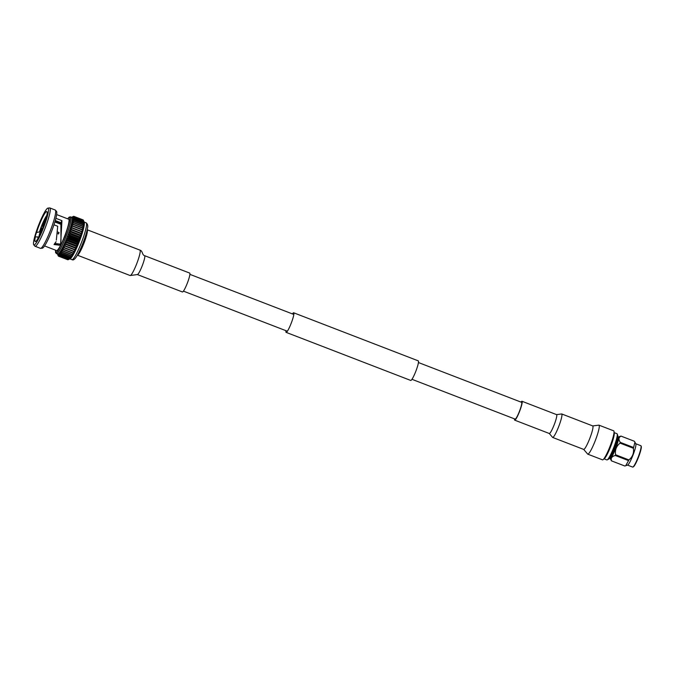<?xml version="1.0" encoding="UTF-8"?>
<svg xmlns="http://www.w3.org/2000/svg" width="675" height="675" viewBox="0 0 675 675"><rect width="100%" height="100%" fill="white"/><g stroke="black" fill="none" stroke-linecap="round" stroke-linejoin="round"><path stroke-width="1.01" d="M418.441 362.534L521.572 402.325A8.994 1.249 111.1 0 1 519.548 411.058A8.994 1.249 111.1 0 1 515.101 419.099L411.969 379.308M292.435 313.917A10.488 1.46 111.1 0 1 293.676 312.787L418.281 360.863A10.488 1.46 111.1 0 1 415.91 371.056A10.488 1.46 111.1 0 1 410.729 380.438L286.124 332.362A10.488 1.46 111.1 0 1 285.964 330.691M293.676 312.787A10.488 1.46 111.1 0 1 291.305 322.979A10.488 1.46 111.1 0 1 286.124 332.362M514.502 418.863A10.117 1.409 -68.9 0 0 514.696 420.145A10.117 1.409 -68.9 0 0 517.674 415.817A10.117 1.409 -68.9 0 0 521.328 406.325A10.117 1.409 -68.9 0 0 521.977 401.271A10.117 1.409 -68.9 0 0 520.973 402.089M587.739 454.148L602.497 459.844A15.55 2.16 -68.9 0 0 607.078 453.195A15.55 2.16 -68.9 0 0 612.689 438.607A15.55 2.16 -68.9 0 0 613.693 430.836L598.936 425.14A15.55 2.16 -68.9 0 1 597.932 432.911A15.55 2.16 -68.9 0 1 589.553 452.52A15.55 2.16 -68.9 0 1 587.739 454.148L583.673 449.407A12.589 1.755 -68.9 0 0 585.141 448.082A12.589 1.755 -68.9 0 0 591.924 432.211A12.589 1.755 -68.9 0 0 592.734 425.925L598.936 425.14M607.205 459.869A14.048 1.957 -68.9 0 0 616.072 440.724A14.048 1.957 -68.9 0 0 617.195 433.974L617.752 435.459A12.85 1.789 -68.9 0 1 616.722 441.636A12.85 1.789 -68.9 0 1 608.614 459.143L607.205 459.869A14.048 1.957 -68.9 0 1 606.859 459.92L603.906 458.781A14.048 1.957 -68.9 0 0 613.06 439.568A14.048 1.957 -68.9 0 0 614.014 432.574M611.702 454.469A9.188 1.282 -68.9 0 0 616.283 443.467A9.188 1.282 -68.9 0 0 616.899 441.003M609.871 457.734A11.07 1.544 -68.9 0 0 616.84 442.657A11.07 1.544 -68.9 0 0 617.735 437.349M617.794 436.928A11.45 1.595 111.1 0 1 618.03 436.902A11.45 1.595 111.1 0 1 617.296 442.623A11.45 1.595 111.1 0 1 613.162 453.364A11.45 1.595 111.1 0 1 609.787 458.266A11.45 1.595 111.1 0 1 609.626 458.089M618.03 436.902L618.376 437.037A11.45 1.595 111.1 0 1 617.642 442.758A11.45 1.595 111.1 0 1 613.508 453.499A11.45 1.595 111.1 0 1 610.133 458.401L609.787 458.266M632.888 467.049L633.361 466.838A11.07 1.544 -68.9 0 0 640.373 451.735A11.07 1.544 -68.9 0 0 641.25 446.377L641.048 445.905A11.45 1.595 111.1 0 1 640.136 451.44A11.45 1.595 111.1 0 1 632.888 467.049A11.45 1.595 111.1 0 1 632.635 467.075L627.531 465.109M634.298 441.231A13.264 1.848 -68.9 0 1 634.34 441.248A13.264 1.848 -68.9 0 1 634.373 441.264L635.833 443.855A11.45 1.595 111.1 0 1 634.947 449.432A11.45 1.595 111.1 0 1 627.649 465.067L624.873 466.02A13.264 1.848 -68.9 0 1 624.788 466.003L611.483 460.865L610.048 458.367M625.683 465.758L628.56 460.612A13.264 1.848 -68.9 0 0 628.898 459.903C632.627 456.891 634.12 453.009 633.369 448.251A13.264 1.848 -68.9 0 0 633.479 447.879A13.264 1.848 -68.9 0 0 633.589 447.508L634.939 442.209M611.525 460.882L624.755 465.978A13.264 1.848 -68.9 0 0 624.788 466.003M611.449 460.848A13.264 1.848 -68.9 0 0 611.483 460.865A13.264 1.848 -68.9 0 0 611.567 460.882L624.873 466.02M628.56 460.612L615.254 455.482C611.786 456.41 610.554 458.207 611.567 460.882M615.254 455.482A13.264 1.848 -68.9 0 0 615.592 454.764L628.898 459.903M634.373 441.264L621.067 436.134C618.562 437.341 618.3 439.417 620.283 442.37A13.264 1.848 111.1 0 1 620.173 442.741A13.264 1.848 111.1 0 1 620.063 443.121C616.334 446.124 614.841 450.006 615.592 454.764M635.774 443.745L640.879 445.719A11.45 1.595 111.1 0 1 641.048 445.905M620.283 442.37L633.589 447.508M618.292 437.003L620.949 436.092A13.264 1.848 -68.9 0 1 621.034 436.109A13.264 1.848 -68.9 0 1 621.067 436.134M633.369 448.251L620.063 443.121M617.195 433.974A14.048 1.957 -68.9 0 0 616.975 433.704L614.014 432.565M144.602 255.673A10.117 1.409 111.1 0 1 144.619 255.682A10.117 1.409 111.1 0 1 142.332 265.511A10.117 1.409 111.1 0 1 137.354 274.556A10.117 1.409 111.1 0 1 137.337 274.556L182.419 291.954A10.117 1.409 111.1 0 1 182.419 291.954A10.117 1.409 111.1 0 1 182.41 291.946A10.117 1.409 111.1 0 0 187.397 282.96A10.117 1.409 111.1 0 0 189.7 273.08A10.117 1.409 111.1 0 0 189.692 273.071M55.282 220.548L60.877 222.699L60.986 240.578L60.404 245.253L54.034 244.552L56.101 241.667M60.556 244.164L54.726 243.43M53.958 224.809L57.721 226.26L56.32 240.106M40.179 231.778L36.585 232.462A16.107 2.244 111.1 0 1 46.794 211.52A16.107 2.244 111.1 0 1 47.056 211.79A16.107 2.244 111.1 0 1 46.668 216.194A3.476 0.481 111.1 0 1 46.685 216.194A3.476 0.481 111.1 0 1 45.453 220.649A16.107 2.244 111.1 0 1 35.572 241.54A16.107 2.244 111.1 0 1 35.37 236.917A3.476 0.481 111.1 0 1 35.362 236.908A3.476 0.481 111.1 0 1 36.585 232.462M39.563 231.542A13.854 1.932 111.1 0 1 46.845 215.359M56.557 250.56A16.808 2.337 -68.9 0 0 56.582 250.577A16.808 2.337 -68.9 0 0 56.616 250.585A16.808 2.337 -68.9 0 0 64.851 235.642A16.808 2.337 -68.9 0 0 68.681 219.215A16.808 2.337 -68.9 0 0 68.656 219.206M33.953 244.974A19.735 2.751 111.1 0 1 33.75 244.848A19.735 2.751 111.1 0 1 38.458 225.568A19.735 2.751 111.1 0 1 47.917 208.119A19.735 2.751 111.1 0 1 48.094 208.128A19.735 2.751 111.1 0 1 43.672 227.315A19.735 2.751 111.1 0 1 33.953 244.974M33.75 244.848L34.881 246.13A20.537 2.86 -68.9 0 0 35.049 246.257A20.537 2.86 -68.9 0 0 35.083 246.274A20.537 2.86 -68.9 0 0 45.158 228.015A20.537 2.86 -68.9 0 0 49.832 207.942A20.537 2.86 -68.9 0 0 49.798 207.934A20.537 2.86 -68.9 0 0 49.621 207.925L47.917 208.119M49.832 207.942L55.24 210.026A20.537 2.86 111.1 0 1 55.24 210.026A20.537 2.86 111.1 0 1 55.409 210.153A20.537 2.86 111.1 0 1 50.515 230.217A20.537 2.86 111.1 0 1 40.669 248.366A20.537 2.86 111.1 0 1 40.492 248.358A20.537 2.86 111.1 0 1 40.458 248.341A20.537 2.86 111.1 0 1 40.424 248.332M61.172 224.235L54.911 221.813M58.413 233.93L58.953 232.529L57.333 231.905L59.037 232.554L58.506 233.955L57.173 233.44M42.221 226.361L43.327 226.8L42.221 226.361A11.154 1.552 111.1 0 1 45.934 218.599L46.373 217.949A11.154 1.552 111.1 0 1 46.499 217.78M57.637 254.112A19.735 2.751 -68.9 0 0 57.662 254.129A19.735 2.751 -68.9 0 0 57.696 254.137A19.735 2.751 -68.9 0 0 58.016 254.121A19.735 2.751 -68.9 0 0 58.404 253.893A19.735 2.751 -68.9 0 0 58.86 253.471A19.735 2.751 -68.9 0 0 59.383 252.855A19.735 2.751 -68.9 0 0 59.965 252.053A19.735 2.751 -68.9 0 0 60.607 251.066A19.735 2.751 -68.9 0 0 61.282 249.919A19.735 2.751 -68.9 0 0 62.007 248.611A19.735 2.751 -68.9 0 0 62.758 247.16A19.735 2.751 -68.9 0 0 63.526 245.59A19.735 2.751 -68.9 0 0 64.311 243.903A19.735 2.751 -68.9 0 0 65.104 242.131A19.735 2.751 -68.9 0 0 65.888 240.292A19.735 2.751 -68.9 0 0 66.665 238.402A19.735 2.751 -68.9 0 0 67.416 236.478A19.735 2.751 -68.9 0 0 68.141 234.546A19.735 2.751 -68.9 0 0 68.833 232.63A19.735 2.751 -68.9 0 0 69.474 230.749A19.735 2.751 -68.9 0 0 70.065 228.918A19.735 2.751 -68.9 0 0 70.597 227.163A19.735 2.751 -68.9 0 0 71.069 225.509A19.735 2.751 -68.9 0 0 71.466 223.957A19.735 2.751 -68.9 0 0 71.795 222.539A19.735 2.751 -68.9 0 0 72.048 221.257A19.735 2.751 -68.9 0 0 72.217 220.143A19.735 2.751 -68.9 0 0 72.309 219.198A19.735 2.751 -68.9 0 0 72.309 218.43A19.735 2.751 -68.9 0 0 72.233 217.856A19.735 2.751 -68.9 0 0 72.082 217.477A19.735 2.751 -68.9 0 0 71.871 217.308A19.735 2.751 -68.9 0 0 71.837 217.291L73.963 216.388A21.355 2.97 111.1 0 1 74.005 216.422L72.082 217.477L74.183 216.667A21.355 2.97 111.1 0 1 74.208 216.743L72.233 217.856L74.317 217.173A21.355 2.97 111.1 0 1 74.334 217.274L72.309 218.43L74.36 217.882A21.355 2.97 111.1 0 1 74.36 218.025L72.309 219.198L74.317 218.793A21.355 2.97 111.1 0 1 74.301 218.97L72.217 220.143L74.183 219.89A21.355 2.97 111.1 0 1 74.149 220.101L72.048 221.257L73.963 221.172A21.355 2.97 111.1 0 1 73.921 221.417L71.795 222.539L73.659 222.623A21.355 2.97 111.1 0 1 73.6 222.885L71.466 223.957L73.271 224.218A21.355 2.97 111.1 0 1 73.195 224.505L71.069 225.509L72.807 225.948A21.355 2.97 111.1 0 1 72.714 226.26L70.597 227.163L72.267 227.787A21.355 2.97 111.1 0 1 72.166 228.116L70.065 228.918L71.668 229.719A21.355 2.97 111.1 0 1 71.55 230.065L69.474 230.749L71.002 231.727A21.355 2.97 111.1 0 1 70.875 232.082L68.833 232.63L70.284 233.778A21.355 2.97 111.1 0 1 70.158 234.141L68.141 234.546L69.525 235.862A21.355 2.97 111.1 0 1 69.382 236.225L67.416 236.478L68.723 237.954A21.355 2.97 111.1 0 1 68.58 238.317L66.665 238.402L67.897 240.022A21.355 2.97 111.1 0 1 67.753 240.376L65.888 240.292L67.053 242.047A21.355 2.97 111.1 0 1 66.901 242.392L65.104 242.131L66.201 244.012A21.355 2.97 111.1 0 1 66.049 244.35L64.311 243.903L65.348 245.894A21.355 2.97 111.1 0 1 65.197 246.206L63.526 245.59L64.496 247.666A21.355 2.97 111.1 0 1 64.353 247.961L62.758 247.16L63.669 249.311A21.355 2.97 111.1 0 1 63.534 249.59L62.007 248.611L62.876 250.822A21.355 2.97 111.1 0 1 62.741 251.066L61.282 249.919L62.108 252.163A21.355 2.97 111.1 0 1 61.982 252.382L60.607 251.066L61.391 253.336A21.355 2.97 111.1 0 1 61.273 253.522L59.965 252.053L60.725 254.323A21.355 2.97 111.1 0 1 60.615 254.475L59.383 252.855L60.126 255.108A21.355 2.97 111.1 0 1 60.024 255.226L58.86 253.471L59.586 255.69A21.355 2.97 111.1 0 1 59.501 255.774L58.404 253.893L59.122 256.061A21.355 2.97 111.1 0 1 59.046 256.103L58.016 254.121L58.725 256.213A21.355 2.97 111.1 0 1 58.666 256.213L57.696 254.137L58.421 256.146A21.355 2.97 111.1 0 1 58.379 256.112L57.459 253.96L58.202 255.859A21.355 2.97 111.1 0 1 58.177 255.808A21.355 2.97 111.1 0 1 58.168 255.791M37.817 238.764A13.854 1.932 111.1 0 1 38.095 236.933L38.711 237.178M59.468 245.059A11.062 1.536 -68.9 0 0 60.657 243.439L61.94 220.666L60.877 222.699M35.37 236.917L38.095 236.933M55.882 218.32L61.94 220.666M55.072 221.265L61.062 223.577M61.197 224.412L54.869 221.974M40.669 248.366L42.373 248.172A19.735 2.751 -68.9 0 0 51.832 230.723A19.735 2.751 -68.9 0 0 56.54 211.444L55.409 210.153M46.659 217.148A11.981 1.671 -68.9 0 0 46.575 217.266L46.373 217.949M45.934 218.599L46.44 219.485M41.681 227.753L41.572 227.728A11.981 1.671 111.1 0 0 38.981 236.554L39.293 235.896A11.154 1.552 111.1 0 1 41.681 227.753L42.795 228.175M41.015 232.428A10.412 1.451 111.1 0 1 42.474 228.057M43.014 226.657A10.412 1.451 111.1 0 1 44.963 222.202M42.112 226.328A11.981 1.671 111.1 0 1 46.128 217.915M73.381 216.439L71.685 217.232M73.339 216.43L73.651 216.321A21.355 2.97 111.1 0 1 73.71 216.312L71.837 217.291M73.963 216.388L83.177 219.94A21.355 2.97 -68.9 0 1 83.219 219.974L83.312 220.193M74.005 216.422L83.219 219.974M74.183 216.667L83.396 220.227A21.355 2.97 -68.9 0 1 83.413 220.278A21.355 2.97 -68.9 0 1 83.422 220.295L84.291 222.505A19.735 2.751 111.1 0 1 84.375 223.079A19.735 2.751 111.1 0 1 84.367 223.847A19.735 2.751 111.1 0 1 84.274 224.792A19.735 2.751 111.1 0 1 84.105 225.914A19.735 2.751 111.1 0 1 83.852 227.188A19.735 2.751 111.1 0 1 83.531 228.606A19.735 2.751 111.1 0 1 83.126 230.158A19.735 2.751 111.1 0 1 82.654 231.82A19.735 2.751 111.1 0 1 82.122 233.575A19.735 2.751 111.1 0 1 81.532 235.398A19.735 2.751 111.1 0 1 80.89 237.288A19.735 2.751 111.1 0 1 80.198 239.203A19.735 2.751 111.1 0 1 79.473 241.135A19.735 2.751 111.1 0 1 78.722 243.051A19.735 2.751 111.1 0 1 77.946 244.949A19.735 2.751 111.1 0 1 77.161 246.788A19.735 2.751 111.1 0 1 76.368 248.56A19.735 2.751 111.1 0 1 75.583 250.239A19.735 2.751 111.1 0 1 74.815 251.817A19.735 2.751 111.1 0 1 74.064 253.26A19.735 2.751 111.1 0 1 73.347 254.568A19.735 2.751 111.1 0 1 72.664 255.724A19.735 2.751 111.1 0 1 72.031 256.702A19.735 2.751 111.1 0 1 71.44 257.512A19.735 2.751 111.1 0 1 70.917 258.128A19.735 2.751 111.1 0 1 70.462 258.55A19.735 2.751 111.1 0 1 70.183 258.727L68.259 259.656A21.355 2.97 -68.9 0 0 68.335 259.613L70.462 258.55L68.715 259.327A21.355 2.97 -68.9 0 0 68.799 259.251L70.917 258.128L69.238 258.787A21.355 2.97 -68.9 0 0 69.339 258.668L71.44 257.512L69.837 258.027A21.355 2.97 -68.9 0 0 69.947 257.884L72.031 256.702L70.487 257.082A21.355 2.97 -68.9 0 0 70.605 256.897L72.664 255.724L71.196 255.943A21.355 2.97 -68.9 0 0 71.322 255.724L73.347 254.568L71.955 254.618A21.355 2.97 -68.9 0 0 72.09 254.374L74.064 253.26L72.748 253.142A21.355 2.97 -68.9 0 0 72.892 252.872L74.815 251.817L73.567 251.513A21.355 2.97 -68.9 0 0 73.71 251.218L75.583 250.239L74.41 249.767A21.355 2.97 -68.9 0 0 74.562 249.446L76.368 248.56L75.263 247.902A21.355 2.97 -68.9 0 0 75.414 247.565L77.161 246.788L76.123 245.953A21.355 2.97 -68.9 0 0 76.267 245.607L77.946 244.949L76.967 243.928A21.355 2.97 -68.9 0 0 77.11 243.574L78.722 243.051L77.794 241.869A21.355 2.97 -68.9 0 0 77.937 241.507L79.473 241.135L78.595 239.785A21.355 2.97 -68.9 0 0 78.739 239.422L80.198 239.203L79.372 237.701A21.355 2.97 -68.9 0 0 79.498 237.338L80.89 237.288L80.097 235.634A21.355 2.97 -68.9 0 0 80.215 235.28L81.532 235.398L80.764 233.618A21.355 2.97 -68.9 0 0 80.882 233.272L82.122 233.575L81.38 231.668A21.355 2.97 -68.9 0 0 81.481 231.339L82.654 231.82L81.928 229.812A21.355 2.97 -68.9 0 0 82.021 229.5L83.126 230.158L82.409 228.066A21.355 2.97 -68.9 0 0 82.485 227.77L83.531 228.606L82.814 226.446A21.355 2.97 -68.9 0 0 82.873 226.176L83.852 227.188L83.135 224.969A21.355 2.97 -68.9 0 0 83.177 224.724L84.105 225.914L83.371 223.653A21.355 2.97 -68.9 0 0 83.396 223.45L84.274 224.792L83.514 222.522A21.355 2.97 -68.9 0 0 83.531 222.345L84.367 223.847L83.573 221.577A21.355 2.97 -68.9 0 0 83.573 221.434L84.375 223.079L83.548 220.835A21.355 2.97 -68.9 0 0 83.531 220.725L84.291 222.505A19.735 2.751 111.1 0 0 84.232 222.303L83.413 220.278M74.208 216.743L83.422 220.295M74.317 217.173L83.531 220.725M74.334 217.274L83.548 220.835M74.36 217.882L83.573 221.434M74.36 218.025L83.573 221.577M74.317 218.793L83.531 222.345M74.301 218.97L83.514 222.522M74.183 219.89L83.396 223.45M74.149 220.101L83.371 223.653M73.963 221.172L83.177 224.724M73.921 221.417L83.135 224.969M73.659 222.623L82.873 226.176M73.6 222.885L82.814 226.446M73.271 224.218L82.485 227.77M73.195 224.505L82.409 228.066M72.807 225.948L82.021 229.5M72.714 226.26L81.928 229.812M72.267 227.787L81.481 231.339M72.166 228.116L81.38 231.668M70.065 228.918L82.122 233.575M71.668 229.719L80.882 233.272M71.55 230.065L80.764 233.618M69.474 230.749L81.532 235.398M71.002 231.727L80.215 235.28M70.875 232.082L80.097 235.634M68.833 232.63L80.89 237.288M70.284 233.778L79.498 237.338M70.158 234.141L79.372 237.701M68.141 234.546L80.198 239.203M69.525 235.862L78.739 239.422M69.382 236.225L78.595 239.785M67.416 236.478L79.473 241.135M68.723 237.954L77.937 241.507M68.58 238.317L77.794 241.869M66.665 238.402L78.722 243.051M67.897 240.022L77.11 243.574M67.753 240.376L76.967 243.928M65.888 240.292L77.946 244.949M67.053 242.047L76.267 245.607M66.901 242.392L76.123 245.953M65.104 242.131L77.161 246.788M66.201 244.012L75.414 247.565M66.049 244.35L75.263 247.902M64.311 243.903L76.368 248.56M65.348 245.894L74.562 249.446M65.197 246.206L74.41 249.767M63.526 245.59L75.583 250.239M64.496 247.666L73.71 251.218M64.353 247.961L73.567 251.513M63.669 249.311L72.892 252.872M63.534 249.59L72.748 253.142M62.876 250.822L72.09 254.374M62.741 251.066L71.955 254.618M62.108 252.163L71.322 255.724M61.982 252.382L71.196 255.943M61.391 253.336L70.605 256.897M61.273 253.522L70.487 257.082M60.725 254.323L69.947 257.884M60.615 254.475L69.837 258.027M60.126 255.108L69.339 258.668M60.024 255.226L69.238 258.787M59.586 255.69L68.799 259.251M59.501 255.774L68.715 259.327M59.122 256.061L68.335 259.613M59.046 256.103L68.259 259.656M58.725 256.213L68.217 259.639M58.666 256.213L67.88 259.774A21.355 2.97 -68.9 0 0 67.947 259.765M67.669 259.689L58.421 256.146M86.898 230.977A12.496 1.738 111.1 0 1 83.852 243.076A12.496 1.738 111.1 0 1 77.979 254.087M189.7 273.08L144.619 255.682C142.02 255.049 142.847 250.906 139.944 250.121A13.618 1.898 111.1 0 1 139.944 250.121L87.176 229.762A13.618 1.898 111.1 0 1 83.995 243.135A13.618 1.898 111.1 0 1 77.372 255.167M583.673 449.407L552.631 437.434A12.589 1.755 -68.9 0 0 554.099 436.109A12.589 1.755 -68.9 0 0 560.874 420.238A12.589 1.755 -68.9 0 0 561.693 413.944L556.588 414.627L521.977 401.271M552.631 437.434L549.307 433.502A10.117 1.409 -68.9 0 0 550.488 432.439A10.117 1.409 -68.9 0 0 555.938 419.681A10.117 1.409 -68.9 0 0 556.588 414.627M139.944 250.121A13.618 1.898 111.1 0 1 136.865 263.351A13.618 1.898 111.1 0 1 130.157 275.543A13.618 1.898 111.1 0 1 130.14 275.535A13.618 1.898 111.1 0 1 130.115 275.527M70.597 216.81A19.735 2.751 111.1 0 1 70.63 216.827A19.735 2.751 111.1 0 1 66.133 236.115A19.735 2.751 111.1 0 1 56.455 253.657A19.735 2.751 111.1 0 1 56.422 253.648A19.735 2.751 111.1 0 1 56.329 253.597M71.896 259.613A19.735 2.751 -68.9 0 0 71.93 259.63A19.735 2.751 -68.9 0 0 71.955 259.639A19.735 2.751 -68.9 0 0 81.633 242.097A19.735 2.751 -68.9 0 0 86.138 222.809A19.735 2.751 -68.9 0 0 86.105 222.792M67.669 218.818L69.28 217.578C70.833 216.937 69.449 222.944 65.129 235.609C59.83 247.995 56.793 253.53 55.991 252.205L55.569 250.18M287.364 331.231L183.431 291.136M293.836 314.457L189.903 274.354M549.307 433.502L514.696 420.145M634.34 441.248L621.034 436.109M592.734 425.925L561.693 413.944M77.372 255.175L130.14 275.535L137.337 274.556M58.632 245.211L54.987 243.802M56.582 250.577L44.558 245.936M40.458 248.341L35.049 246.257M57.662 254.129L55.595 252.669L55.502 250.155M84.122 222.033L86.138 222.809C87.75 224.151 88.163 226.1 87.387 228.648C86.594 232.748 85.134 237.524 83.017 242.966C77.946 255.631 74.301 261.208 72.09 259.681L69.913 258.854M68.681 219.215L56.658 214.574M71.871 217.308L69.356 216.996L67.601 218.793M57.476 254.053L58.177 255.808"/></g></svg>
